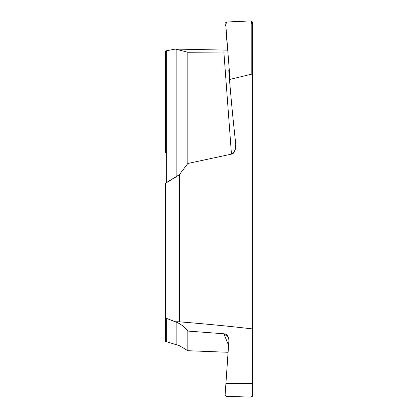 <?xml version="1.0" encoding="UTF-8"?>
<svg xmlns="http://www.w3.org/2000/svg" width="418" height="418" viewBox="0 0 418 418"><rect width="100%" height="100%" fill="white"/><g stroke="black" fill="none" stroke-linecap="round" stroke-linejoin="round"><path stroke-width="0.63" d="M228.129 352.285L187.834 350.712L179.395 345.696L165.617 341.412L165.617 318.046L176.835 322.393C180.519 323.861 184.186 326.756 187.834 331.072L223.86 333.773L228.458 337.316L228.923 340.174L225.114 394.937L226.436 396.348L250.972 397.1L226.436 396.348L225.114 394.937L228.536 346.161M187.834 350.712L187.834 331.072L223.86 333.773L228.589 345.367M187.834 331.072C184.186 326.756 180.519 323.861 176.835 322.393L176.835 344.819M165.617 318.046L165.617 183.225L165.617 318.046L175.356 321.74L179.395 321.813C205.734 323.929 230.025 326.291 252.263 328.898L252.383 396.207L251.819 396.76L252.226 396.598M165.617 152.936L165.617 50.933L175.356 49.084L227.747 50.144M252.383 395.783L251.704 396.917L250.972 397.1L252.383 395.783L252.383 24.348L251.819 24.061L250.972 20.9L226.436 22.023L225.819 25.294L225.297 25.655L225.114 23.189L226.436 22.023M252.383 21.94L252.383 24.348L252.383 21.94L250.972 20.9M252.383 335.873L252.263 328.898M252.383 328.909L252.383 75.355L251.824 74.111L230.015 79.389L229.581 80.862C231.598 104.568 233.249 121.837 235.794 144.314L234.597 151.478L231.457 154.127L187.834 163.48L179.395 174.656L179.395 321.813M252.383 75.355L251.824 74.111L230.015 79.389L225.819 25.294M230.015 79.389L229.581 80.862L228.766 70.407L229.294 70.14M227.382 45.447L225.95 32.547L226.384 32.536M223.86 51.905L231.457 154.127L187.834 163.48L187.834 52.276L227.888 51.978M187.834 52.276L176.835 49.439L176.835 176.412L165.617 183.225L166.693 182.41L166.693 50.677M187.834 163.48L179.395 174.656L166.693 182.41M175.356 49.084L176.835 49.439M251.824 74.111L251.819 24.061M251.824 24.124L252.383 24.348M225.114 23.199L225.297 25.655M228.766 70.402L229.581 80.846C231.598 104.568 233.249 121.837 235.794 144.314C235.762 150.381 234.315 153.657 231.457 154.127M179.395 174.656L176.835 176.412M175.356 321.74L176.835 322.393M223.86 333.773C226.802 333.992 228.489 336.124 228.923 340.174M252.383 383.452L225.95 383.452M166.693 341.82L166.693 318.553M251.704 396.917L252.101 396.692M252.383 396.217L252.153 396.656"/></g></svg>
